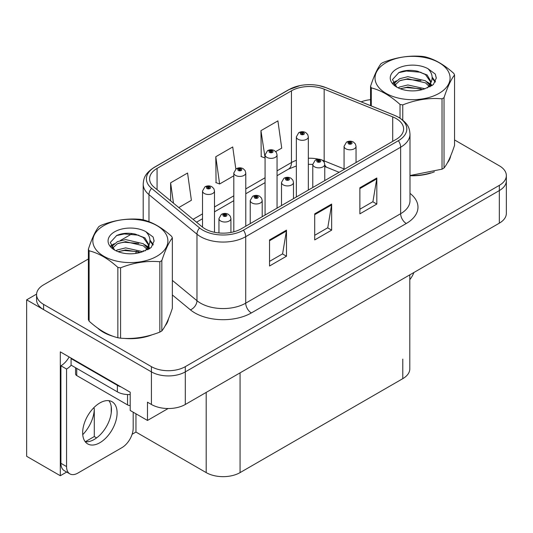 <?xml version="1.0" encoding="UTF-8"?>
<svg xmlns="http://www.w3.org/2000/svg" width="533" height="533" viewBox="0 0 533 533"><rect width="100%" height="100%" fill="white"/><g stroke="black" fill="none" stroke-linecap="round" stroke-linejoin="round"><path stroke-width="0.8" d="M66.685 472.045L60.302 475.729L60.302 351.86L130.199 392.215L130.199 410.47L147.474 420.444L147.474 402.188L151.425 404.474A23.952 13.831 0 0 0 185.304 404.474L499.334 223.167A23.952 13.831 0 0 0 506.35 213.393L506.35 180.794A23.952 13.831 0 0 1 499.334 190.574A23.952 13.831 0 0 0 506.35 180.794L506.35 175.577A23.952 13.831 0 0 0 499.334 165.796L454.549 139.939M168.128 408.525L147.474 420.444M88.378 258.985L43.586 284.842A23.952 13.831 0 0 0 36.57 294.622A23.952 13.831 0 0 0 43.586 304.403L151.425 366.657A23.952 13.831 0 0 0 185.304 366.657L185.304 371.874L499.334 190.574L185.304 371.874A23.952 13.831 0 0 1 151.425 371.874A23.952 13.831 0 0 0 185.304 371.874L185.304 404.474M60.302 475.729L26.65 456.301L26.65 299.839L151.425 371.874L43.586 309.613A23.952 13.831 0 0 1 36.57 299.839L36.57 294.622M36.59 294.096L26.65 299.839M409.804 274.861L409.804 368.876A23.952 13.831 180 0 1 402.788 378.657L240.07 472.604A23.952 13.831 180 0 1 206.191 472.604L135.955 432.05L135.955 413.795M111.23 412.962L111.23 406.546M135.955 432.05L132.117 434.268M85.32 441.724L94.288 436.554L96.606 437.893M82.742 434.642A25.551 14.751 120 0 0 94.288 408.518L93.488 408.051M94.288 436.554L94.288 408.518M97.572 328.008A38.329 22.126 0 0 0 103.269 332.206A38.329 22.126 0 0 0 113.489 336.423M396.126 118.533A25.551 14.751 180 0 1 403.608 128.959A25.551 14.751 180 0 1 396.126 139.393L241.196 228.837A25.551 14.751 180 0 1 202.2 226.871L154.21 187.296A25.551 14.751 180 0 1 149.586 178.835A25.551 14.751 180 0 1 157.068 168.408L291.451 90.823A25.551 14.751 180 0 1 324.171 89.171L392.714 116.88A25.551 14.751 180 0 1 396.126 118.533M398.384 117.227A28.742 16.596 0 0 0 394.547 115.368L326.003 87.659A28.742 16.596 0 0 0 319.1 85.606A28.742 16.596 0 0 0 299.932 85.606A28.742 16.596 0 0 0 289.192 89.517L154.81 167.102A28.742 16.596 0 0 0 151.592 188.356L199.582 227.924A28.742 16.596 0 0 0 243.454 230.143L398.384 140.699A28.742 16.596 0 0 0 398.384 117.227M269.538 239.923L269.538 266L286.481 256.22L286.481 230.143L269.538 239.923M269.538 261.377L282.59 253.841L286.408 231.009A6.389 3.691 -120 0 0 286.481 230.143M282.47 253.908L286.481 256.22M359.875 187.769L359.875 213.846L376.818 204.066L376.818 177.989L359.875 187.769M359.875 209.216L372.92 201.687L376.744 178.855A6.389 3.691 -120 0 0 376.818 177.989M372.807 201.754L376.818 204.066M314.71 213.846L314.71 239.923L331.646 230.143L331.646 204.066L314.71 213.846M314.71 235.3L327.755 227.764L331.579 204.932A6.389 3.691 -120 0 0 331.646 204.066M327.642 227.831L331.646 230.143M409.997 175.717A38.329 22.126 0 0 0 434.395 171.819M447.34 162.931A38.329 22.126 0 0 0 450.678 155.903M123.816 338.362A38.329 22.126 0 0 0 152.211 334.744M165.15 325.85A38.329 22.126 0 0 0 168.495 318.821M185.304 366.657L499.334 185.357A23.952 13.831 0 0 0 506.35 175.577M370.562 99.678A23.952 13.831 0 0 0 361.161 101.85M132.417 233.554L120.251 240.583M275.708 151.599L281.724 148.127L277.9 120.878L260.957 130.658L261.23 156.575M178.782 207.557L191.387 200.281L187.563 173.032L170.62 182.812L170.62 200.834M235.833 169.054L232.728 146.955L215.792 156.735L216.065 182.659M215.792 156.735L219.616 183.985L233.8 175.797M219.616 183.985L215.792 182.553M260.957 130.658L265.074 157.735M264.781 157.908L260.957 156.475M170.62 182.812L173.485 203.193M214.499 232.295L214.499 191.021A5.99 3.458 180 0 1 210.801 194.219A5.99 3.458 180 0 1 204.272 193.466A5.99 3.458 180 0 1 202.52 191.021L204.905 186.87A3.991 2.405 57.8 0 1 207.037 186.983A1.999 1.153 0 0 0 207.097 188.575A1.999 1.153 0 0 0 209.922 188.575A1.999 1.153 0 0 0 209.922 186.95A1.999 1.153 0 0 0 207.157 186.916L207.97 187.423A0.799 0.46 180 0 1 209.076 187.436A0.799 0.46 180 0 1 209.309 187.763A0.799 0.46 180 0 1 208.816 188.189A0.799 0.46 180 0 1 207.943 188.089A0.799 0.46 180 0 1 207.71 187.763A0.799 0.46 180 0 1 207.917 187.449L207.037 186.983M207.97 188.102L207.97 187.423M207.157 186.916A3.991 2.205 -117.9 0 0 205.292 186.643A3.991 2.205 -117.9 0 0 205.118 186.757M207.917 188.076L207.917 187.449M230.929 232.455L230.929 218.57A5.99 3.458 180 0 1 227.231 221.761A5.99 3.458 180 0 1 220.702 221.015A5.99 3.458 180 0 1 218.95 218.57L221.335 214.413A3.991 2.405 57.8 0 1 223.467 214.532A1.999 1.153 0 0 0 223.527 216.125A1.999 1.153 0 0 0 226.352 216.125A1.999 1.153 0 0 0 226.352 214.493A1.999 1.153 0 0 0 223.587 214.459L224.4 214.966A0.799 0.46 180 0 1 225.506 214.979A0.799 0.46 180 0 1 225.739 215.305A0.799 0.46 180 0 1 225.246 215.732A0.799 0.46 180 0 1 224.373 215.632L224.346 214.999L223.467 214.532M224.4 215.645L224.4 214.966M223.587 214.459A3.991 2.205 -117.9 0 0 221.721 214.186A3.991 2.205 -117.9 0 0 221.548 214.299M224.373 215.632A0.799 0.46 180 0 1 224.14 215.305A0.799 0.46 180 0 1 224.346 214.999M245.773 226.199L245.773 172.965A5.99 3.458 180 0 1 242.082 176.156A5.99 3.458 180 0 1 235.553 175.41A5.99 3.458 180 0 1 233.8 172.965L236.186 168.808A3.991 2.405 57.8 0 1 238.318 168.928A1.999 1.153 0 0 0 238.378 170.52A1.999 1.153 0 0 0 241.196 170.52A1.999 1.153 0 0 0 241.196 168.888A1.999 1.153 0 0 0 238.438 168.854L239.25 169.367A0.799 0.46 180 0 1 240.35 169.381A0.799 0.46 180 0 1 240.583 169.707A0.799 0.46 180 0 1 240.09 170.134A0.799 0.46 180 0 1 239.224 170.034A0.799 0.46 180 0 1 238.991 169.707A0.799 0.46 180 0 1 239.197 169.394L238.318 168.928M239.25 170.047L239.25 169.367M238.438 168.854A3.991 2.205 -117.9 0 0 236.572 168.588A3.991 2.205 -117.9 0 0 236.392 168.701M239.197 170.014L239.197 169.394M277.053 208.136L277.053 154.903A5.99 3.458 180 0 1 273.356 158.101A5.99 3.458 180 0 1 266.833 157.348A5.99 3.458 180 0 1 265.074 154.903L267.466 150.752A3.991 2.405 57.8 0 1 269.591 150.866A1.999 1.153 0 0 0 269.651 152.458A1.999 1.153 0 0 0 272.476 152.458A1.999 1.153 0 0 0 272.476 150.832A1.999 1.153 0 0 0 269.718 150.799L270.524 151.305A0.799 0.46 180 0 1 271.63 151.319A0.799 0.46 180 0 1 271.863 151.645A0.799 0.46 180 0 1 271.37 152.072A0.799 0.46 180 0 1 270.504 151.972A0.799 0.46 180 0 1 270.264 151.645A0.799 0.46 180 0 1 270.478 151.332L269.591 150.866M270.524 151.985L270.524 151.305M269.718 150.799A3.991 2.205 -117.9 0 0 267.852 150.526A3.991 2.205 -117.9 0 0 267.673 150.639M270.478 151.958L270.478 151.332M308.334 190.081L308.334 136.848A5.99 3.458 180 0 1 304.636 140.039A5.99 3.458 180 0 1 298.107 139.293A5.99 3.458 180 0 1 296.355 136.848L298.746 132.69A3.991 2.405 57.8 0 1 300.872 132.81A1.999 1.153 0 0 0 300.932 134.403A1.999 1.153 0 0 0 303.757 134.403A1.999 1.153 0 0 0 303.757 132.77A1.999 1.153 0 0 0 300.998 132.737L301.805 133.25A0.799 0.46 180 0 1 302.911 133.263A0.799 0.46 180 0 1 303.144 133.59A0.799 0.46 180 0 1 302.651 134.016A0.799 0.46 180 0 1 301.778 133.916A0.799 0.46 180 0 1 301.545 133.59A0.799 0.46 180 0 1 301.758 133.277L300.872 132.81M301.805 133.93L301.805 133.25M300.998 132.737A3.991 2.205 -117.9 0 0 299.126 132.47A3.991 2.205 -117.9 0 0 298.953 132.584M301.758 133.896L301.758 133.277M262.203 216.711L262.203 200.508A5.99 3.458 180 0 1 258.512 203.706A5.99 3.458 180 0 1 251.982 202.953A5.99 3.458 180 0 1 250.23 200.508L252.615 196.351A3.991 2.405 57.8 0 1 254.747 196.47A1.999 1.153 0 0 0 254.807 198.063A1.999 1.153 0 0 0 257.626 198.063A1.999 1.153 0 0 0 257.626 196.437A1.999 1.153 0 0 0 254.867 196.397L255.68 196.91A0.799 0.46 180 0 1 256.779 196.924A0.799 0.46 180 0 1 257.013 197.25A0.799 0.46 180 0 1 256.52 197.676A0.799 0.46 180 0 1 255.653 197.576L255.627 196.937L254.747 196.47M255.68 197.59L255.68 196.91M254.867 196.397A3.991 2.205 -117.9 0 0 253.002 196.131A3.991 2.205 -117.9 0 0 252.829 196.244M255.653 197.576A0.799 0.46 180 0 1 255.42 197.25A0.799 0.46 180 0 1 255.627 196.937M293.483 198.649L293.483 182.453A5.99 3.458 180 0 1 289.785 185.644A5.99 3.458 180 0 1 283.263 184.898A5.99 3.458 180 0 1 281.504 182.453L283.896 178.295A3.991 2.405 57.8 0 1 286.021 178.415A1.999 1.153 0 0 0 286.081 180.007A1.999 1.153 0 0 0 288.906 180.007A1.999 1.153 0 0 0 288.906 178.375A1.999 1.153 0 0 0 286.148 178.342L286.954 178.848A0.799 0.46 180 0 1 288.06 178.861A0.799 0.46 180 0 1 288.293 179.188A0.799 0.46 180 0 1 287.8 179.614A0.799 0.46 180 0 1 286.934 179.514A0.799 0.46 180 0 1 286.694 179.188A0.799 0.46 180 0 1 286.907 178.881L286.021 178.415M286.954 179.528L286.954 178.848M286.148 178.342A3.991 2.205 -117.9 0 0 284.282 178.069A3.991 2.205 -117.9 0 0 284.102 178.182M286.907 179.501L286.907 178.881M324.764 180.594L324.764 164.391A5.99 3.458 180 0 1 321.066 167.589A5.99 3.458 180 0 1 314.543 166.836A5.99 3.458 180 0 1 312.784 164.391L315.176 160.233A3.991 2.405 57.8 0 1 317.302 160.353A1.999 1.153 0 0 0 317.362 161.945A1.999 1.153 0 0 0 320.186 161.945A1.999 1.153 0 0 0 320.186 160.32A1.999 1.153 0 0 0 317.428 160.28L318.234 160.793A0.799 0.46 180 0 1 319.34 160.806A0.799 0.46 180 0 1 319.573 161.133A0.799 0.46 180 0 1 319.08 161.559A0.799 0.46 180 0 1 318.208 161.459A0.799 0.46 180 0 1 317.974 161.133A0.799 0.46 180 0 1 318.188 160.819L317.302 160.353M318.234 161.472L318.234 160.793M317.428 160.28A3.991 2.205 -117.9 0 0 315.556 160.013A3.991 2.205 -117.9 0 0 315.383 160.127M318.188 161.446L318.188 160.819M356.044 162.532L356.044 146.335A5.99 3.458 180 0 1 352.346 149.526A5.99 3.458 180 0 1 345.817 148.78A5.99 3.458 180 0 1 344.065 146.335L346.457 142.178A3.991 2.405 57.8 0 1 348.582 142.298A1.999 1.153 0 0 0 348.642 143.89A1.999 1.153 0 0 0 351.467 143.89A1.999 1.153 0 0 0 351.467 142.258A1.999 1.153 0 0 0 348.702 142.224L349.515 142.731A0.799 0.46 180 0 1 350.621 142.744A0.799 0.46 180 0 1 350.854 143.071A0.799 0.46 180 0 1 350.361 143.497A0.799 0.46 180 0 1 349.488 143.397A0.799 0.46 180 0 1 349.255 143.071A0.799 0.46 180 0 1 349.468 142.764L348.582 142.298M349.515 143.41L349.515 142.731M348.702 142.224A3.991 2.205 -117.9 0 0 346.836 141.951A3.991 2.205 -117.9 0 0 346.663 142.064M349.468 143.384L349.468 142.764M413.901 272.496A15.97 9.221 -60 0 1 409.804 279.652M99.878 442.71A24.351 14.058 120 0 0 115.788 421.25A24.351 14.058 120 0 0 112.057 401.735A24.351 14.058 120 0 0 99.878 402.941A24.351 14.058 120 0 0 83.967 424.401A24.351 14.058 120 0 0 87.705 443.916A24.351 14.058 120 0 0 99.878 442.71M108.899 400.683A24.351 14.058 -60 0 1 109.265 420.59A24.351 14.058 -60 0 1 94.234 439.452A24.351 14.058 -60 0 1 85.213 441.71M133.19 412.202L133.19 428.106A15.97 9.221 -60 0 1 121.897 447.667L77.858 473.091A15.97 9.221 -60 0 1 69.876 473.884A15.97 9.221 -60 0 1 66.565 466.575L66.565 369.043L60.922 365.785A15.97 9.221 120 0 0 69.13 356.957M71.215 365.205A15.97 9.221 -60 0 1 66.565 369.043M69.876 473.884L64.227 470.626A15.97 9.221 -60 0 1 60.922 463.31L60.922 365.785M120.998 386.905A15.97 9.221 180 0 1 117.38 385.339L71.082 358.609A15.97 9.221 0 0 0 71.562 358.363M117.38 385.339L117.38 391.862A15.97 9.221 0 0 0 130.199 394.52M71.082 358.609L71.082 365.132L117.38 391.862M449.359 158.934A37.93 21.9 180 0 1 448.946 159.8M430.591 172.905A37.93 21.9 180 0 1 411.256 175.524M167.169 321.852A37.93 21.9 180 0 1 166.762 322.725M148.401 335.823A37.93 21.9 180 0 1 129.066 338.442M108.772 334.557A37.93 21.9 180 0 1 103.549 332.039A37.93 21.9 180 0 1 100.111 329.76M75.559 367.717L75.559 373.933A3.991 2.305 0 0 0 76.732 375.558L127.547 404.9A3.991 2.305 0 0 0 130.199 405.573M386.019 62.694A37.53 21.666 -0 0 0 386.019 93.335A37.53 21.666 -0 0 0 439.092 93.335A37.53 21.666 -0 0 0 439.092 62.694A37.53 21.666 -0 0 0 386.019 62.694M409.997 175.53L442.03 169.174A43.12 24.891 -0 0 0 443.043 168.608A43.12 24.891 -0 0 0 444.029 168.022C447.52 163.651 451.025 156.096 454.549 145.356L454.549 75A43.12 24.891 -0 0 0 453.816 73.421C444.209 64.72 434.628 59.19 425.074 56.824A43.12 24.891 -0 0 0 422.343 56.405C409.204 55.279 396.112 57.304 383.08 62.481A43.12 24.891 -0 0 0 382.068 63.047A43.12 24.891 -0 0 0 381.082 63.634C377.564 68.064 374.053 75.619 370.562 86.299A43.12 24.891 -0 0 0 371.294 87.878L371.294 105.947M400.036 118.119L400.036 104.468C390.429 95.767 380.848 90.237 371.294 87.878M400.036 104.468A43.12 24.891 -0 0 0 402.768 104.894L402.768 120.092M442.03 169.174L442.03 98.818C428.992 97.679 415.907 99.704 402.768 104.894M442.03 98.818A43.12 24.891 -0 0 0 443.043 98.252A43.12 24.891 -0 0 0 444.029 97.666L444.029 168.022M424.974 88.744L407.832 84.954L399.65 86.992L398.104 87.825M422.582 89.517L407.832 87.019L400.29 88.771M430.338 86.599L430.171 86.159M429.665 85.12L425.461 80.776L407.832 76.672L399.65 78.711L394.926 82.742L394.307 84.94M428.992 86.153L425.461 82.848L407.832 78.744L399.65 80.776L394.68 85.34M427.386 87.938L430.184 84.061L430.804 81.322L427.133 74.986L417.119 71.122C410.29 69.73 404.214 70.209 398.891 72.568L392.468 79.577L396.785 87.079M429.845 86.859L430.811 82.968M430.751 82.142L425.461 74.567L417.599 71.209M396.779 68.904A22.306 12.879 -0 0 0 396.779 87.119A22.306 12.879 -0 0 0 424.668 88.831L433.369 84.607L436.3 78.011L435.294 74.074L427.986 68.71A22.306 12.879 -0 0 0 396.779 68.904M427.986 68.71C432.629 73.434 433.369 78.551 430.191 84.047M370.562 105.654L370.562 86.299M454.549 75C451.051 79.364 447.547 86.919 444.029 97.666M420.943 88.831L406.413 87.585L400.623 88.638M431.563 85.886L430.544 85.067M429.931 84.627L428.892 83.948M420.943 80.55L406.413 79.304L400.623 80.356M395.033 82.542L393.334 83.594M435.195 82.142L432.13 78.118M421.003 72.288L406.413 71.022L398.631 72.688M436.294 78.218L435.294 74.074M432.23 85.453L430.731 84.174M430.278 83.841L426.706 81.702M396.445 80.803L392.948 82.835M435.448 81.649L432.13 77.078M103.828 225.612A37.53 21.666 -0 0 0 103.828 256.253A37.53 21.666 -0 0 0 156.902 256.253A37.53 21.666 -0 0 0 156.902 225.612A37.53 21.666 -0 0 0 103.828 225.612M99.878 225.965A43.12 24.891 -0 0 0 98.898 226.552C95.374 230.982 91.869 238.537 88.378 249.217A43.12 24.891 -0 0 0 89.104 250.796L89.104 321.152C98.665 329.827 108.246 335.357 117.846 337.742A43.12 24.891 -0 0 0 120.578 338.169C133.61 339.308 146.702 337.282 159.84 332.092A43.12 24.891 -0 0 0 160.853 331.526A43.12 24.891 -0 0 0 161.839 330.94C165.33 326.569 168.834 319.014 172.359 308.274L172.359 237.918A43.12 24.891 -0 0 0 171.626 236.339C162.025 227.638 152.445 222.108 142.884 219.749A43.12 24.891 -0 0 0 140.159 219.323C127.014 218.204 113.929 220.222 100.897 225.399A43.12 24.891 -0 0 0 99.878 225.965M117.846 337.742L117.846 267.386C108.246 258.685 98.665 253.155 89.104 250.796M117.846 267.386A43.12 24.891 -0 0 0 120.578 267.813L120.578 338.169M159.84 332.092L159.84 261.736C146.808 260.597 133.723 262.622 120.578 267.813M159.84 261.736A43.12 24.891 -0 0 0 160.853 261.17A43.12 24.891 -0 0 0 161.839 260.584L161.839 330.94M88.378 249.217L88.378 319.573A43.12 24.891 -0 0 0 89.104 321.152M142.784 251.663L125.641 247.872L117.46 249.91L115.914 250.743M140.392 252.435L125.641 249.944L118.106 251.689M148.154 249.517L147.987 249.078M147.474 248.038L143.277 243.701L125.641 239.59L117.46 241.629L112.736 245.666L112.117 247.858M146.802 249.071L143.277 245.766L125.641 241.662L117.46 243.701L112.49 248.258M145.196 250.863L148.001 246.979L148.62 244.247L144.949 237.905L134.929 234.04C128.107 232.648 122.03 233.134 116.707 235.486L110.278 242.495L114.595 249.997M147.654 249.777L148.62 245.886M148.567 245.06L143.277 237.491L135.409 234.134M114.595 231.828A22.306 12.879 -0 0 0 114.595 250.037A22.306 12.879 -0 0 0 142.478 251.749L151.179 247.532L154.11 240.936L153.111 236.998L145.795 231.628A22.306 12.879 -0 0 0 114.595 231.828M145.795 231.628C150.446 236.352 151.179 241.469 148.001 246.966M172.359 237.918C168.868 242.282 165.357 249.837 161.839 260.584M138.76 251.749L124.222 250.503L118.439 251.556M149.38 248.811L148.361 247.992M147.741 247.545L146.702 246.866M138.76 243.468L124.222 242.222L118.439 243.275M112.849 245.46L111.144 246.513M153.004 245.06L149.946 241.043M138.82 235.206L124.222 233.94L116.441 235.613M154.104 241.136L153.111 236.998M150.04 248.378L148.54 247.092M148.094 246.759L144.516 244.62M114.255 243.728L110.757 245.753M153.257 244.574L149.94 240.003M499.334 223.167L499.334 185.357M151.425 404.474L151.425 366.657M240.07 472.604L240.07 372.853M402.788 378.657L402.788 359.102M206.191 472.604L206.191 392.415M409.997 193.366A39.922 23.052 180 0 1 406.286 223.494L251.363 312.938A7.982 4.61 60 0 1 245.713 303.164L400.643 213.713A31.94 18.442 0 0 0 409.997 200.674L409.997 134.176A31.94 18.442 180 0 1 400.643 147.215A7.982 4.61 -120 0 0 398.384 140.699M251.363 312.938A39.922 23.052 180 0 1 194.898 312.938A39.922 23.052 180 0 1 190.428 309.86L172.359 294.962M199.582 227.924A7.982 5.343 129.5 0 0 196.97 234.2L196.97 300.699A31.94 18.442 0 0 0 200.548 303.164A31.94 18.442 0 0 0 245.713 303.164L245.713 236.665A31.94 18.442 180 0 1 196.97 234.2L148.974 194.632A31.94 18.442 180 0 1 143.197 184.052L143.197 219.829M409.997 134.176C409.471 128.693 409.018 124.169 398.99 117.487L394.793 115.448A7.982 3.738 112 0 0 394.547 115.368M299.932 85.606L288.586 89.777A7.982 4.61 60 0 1 289.192 89.517M154.81 167.102A7.982 4.61 -120 0 0 154.21 167.355C144.41 173.818 143.677 178.508 143.197 184.052M151.592 188.356A7.982 5.343 129.5 0 0 148.974 194.632L148.974 221.695M319.1 85.606L326.249 87.738A7.982 3.738 112 0 0 326.003 87.659M243.454 230.143A7.982 4.61 60 0 1 245.713 236.665L400.643 147.215L400.643 213.713A7.982 4.61 60 0 0 406.286 223.494M135.715 253.435A39.922 23.052 180 0 1 136.535 251.196M43.586 304.403L43.586 309.613M148.974 245.14L148.974 249.051M143.197 250.55A31.94 18.442 0 0 0 143.244 251.529M172.359 280.405L196.97 300.699A7.982 5.343 -50.5 0 1 190.428 309.86M157.068 168.408L157.068 189.661M392.714 116.88L392.714 141.365M324.171 89.171L324.171 160.886A25.551 14.751 0 0 0 322.325 160.2M344.065 168.928L324.171 160.886A14.371 6.729 -68 0 0 324.231 162.219M318.901 159.247A25.551 14.751 0 0 0 308.334 158.234M296.355 160.326A25.551 14.751 0 0 0 291.451 162.538L277.053 170.846M291.451 90.823L291.451 162.538A14.371 8.295 60 0 1 288.473 169.114L277.053 175.71M265.074 177.762L245.773 188.909M233.8 195.824L214.499 206.964M202.52 213.88L193.066 219.336M339.128 172.299L327.029 167.409A14.371 6.729 -68 0 1 324.764 164.757M314.71 214.672L331.579 204.932M359.875 188.595L376.744 178.855M269.538 240.749L286.408 231.009M66.565 466.575L60.922 463.31M127.547 404.9L127.547 394.54M76.732 375.558L76.732 368.39M288.586 89.777L154.21 167.355M394.793 115.448L326.249 87.738M327.029 167.409L324.764 166.582M312.784 187.509L312.784 164.391L308.334 164.304M296.355 165.963L288.473 169.114M265.074 182.626L245.773 193.765M233.8 200.681L214.499 211.828M202.52 218.743L196.537 222.194M214.499 191.021L213.846 188.642L211.914 186.75C209.722 185.617 207.51 185.577 205.292 186.643M202.52 227.125L202.52 191.021M230.929 218.57L230.276 216.191L228.344 214.293C226.152 213.16 223.94 213.127 221.721 214.186M218.95 232.961L218.95 218.57M245.773 172.965L245.127 170.587L243.195 168.695C240.996 167.555 238.791 167.522 236.572 168.588M233.8 231.815L233.8 172.965M277.053 154.903L276.407 152.525L274.475 150.632C272.276 149.5 270.071 149.46 267.852 150.526M265.074 215.052L265.074 154.903M308.334 136.848L307.688 134.469L305.755 132.577C303.557 131.438 301.352 131.404 299.126 132.47M296.355 196.997L296.355 136.848M262.203 200.508L261.556 198.129L259.624 196.237C257.426 195.098 255.22 195.065 253.002 196.131M250.23 223.627L250.23 200.508M293.483 182.453L292.837 180.074L290.905 178.175C288.706 177.043 286.501 177.009 284.282 178.069M281.504 205.565L281.504 182.453M324.764 164.391L324.117 162.012L322.185 160.12C319.987 158.981 317.781 158.947 315.556 160.013M356.044 146.335L355.398 143.957L353.459 142.058C351.267 140.925 349.055 140.892 346.836 141.951M344.065 169.447L344.065 146.335M450.485 156.376L450.485 156.822M168.295 319.294L168.295 319.747"/></g></svg>
